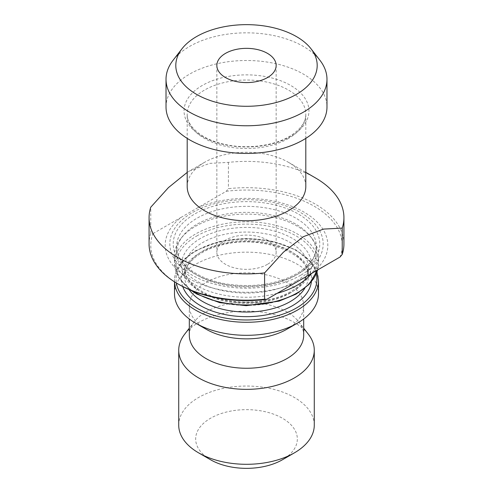 <?xml version="1.0" encoding="UTF-8"?>
<svg xmlns="http://www.w3.org/2000/svg" width="493" height="493" viewBox="0 0 493 493"><rect width="100%" height="100%" fill="white"/><g stroke="black" fill="none" stroke-linecap="round" stroke-linejoin="round"><path stroke-width="0.37" stroke-dasharray="2.46 1.85" d="M343.929 243.936A97.429 56.251 0 0 0 228.413 188.665L226.244 191.296L197.872 207.682A81.333 46.958 180 0 1 304.008 212.113A81.333 46.958 180 0 1 311.687 273.393M226.244 191.296A95.734 55.271 180 0 1 340.065 257.013M187.198 186.52A59.302 34.239 180 0 1 204.564 162.314A59.302 34.239 180 0 1 288.436 162.314A59.302 34.239 180 0 1 305.802 186.52M204.564 162.314L189.589 170.96L209.63 163.38L228.413 162.376A97.429 56.251 180 0 1 315.391 177.874M189.589 170.96L187.198 172.402M178.805 284.399A95.734 55.271 180 0 1 152.935 233.627L150.766 233.491L150.766 207.208M150.766 233.491A97.429 56.251 0 0 0 149.071 243.936M228.413 162.376L228.413 188.665M300.718 275.236A76.674 44.265 180 0 1 172.439 255.392A76.674 44.265 180 0 1 266.343 201.175A76.674 44.265 180 0 1 300.718 275.236M295.128 282.957A81.333 46.958 180 0 1 188.992 278.52A81.333 46.958 180 0 1 181.313 217.24L197.872 207.682M181.313 217.24L152.935 233.627M173.031 60.331A80.482 46.465 180 0 1 246.5 32.834A80.482 46.465 180 0 1 319.969 60.331M166.018 106.975A80.482 46.465 180 0 1 189.589 74.116A80.482 46.465 180 0 1 277.3 64.041A80.482 46.465 180 0 1 326.982 106.975M295.923 281.232A69.895 40.352 180 0 1 219.755 289.983A69.895 40.352 180 0 1 176.605 252.699A69.895 40.352 180 0 1 182.693 236.227A69.895 40.352 180 0 1 246.5 212.347A69.895 40.352 180 0 1 310.307 236.227A69.895 40.352 180 0 1 316.395 252.699A69.895 40.352 180 0 1 295.923 281.232M277.22 293.298A72.009 41.572 180 0 1 174.491 255.694A72.009 41.572 180 0 1 180.765 238.723A72.009 41.572 180 0 1 246.5 214.116A72.009 41.572 180 0 1 312.235 238.723A72.009 41.572 180 0 1 318.509 255.694A72.009 41.572 180 0 1 311.638 273.424M174.491 293.742A72.009 41.572 180 0 1 246.5 252.163A72.009 41.572 180 0 1 318.509 293.742M206.062 329.188A57.188 33.019 180 0 1 189.312 305.845A57.188 33.019 180 0 1 246.5 272.826A57.188 33.019 180 0 1 303.688 305.845A57.188 33.019 180 0 1 286.938 329.188M189.312 335.246A57.188 33.019 180 0 1 194.297 321.763A57.188 33.019 180 0 1 246.5 302.227A57.188 33.019 180 0 1 298.703 321.763A57.188 33.019 180 0 1 303.688 335.246M184.629 334.248A67.775 39.132 180 0 1 246.5 311.089A67.775 39.132 180 0 1 308.371 334.248M178.725 425.169A67.775 39.132 180 0 1 246.5 386.037A67.775 39.132 180 0 1 314.275 425.169M210.554 459.753A50.828 29.346 180 0 1 210.554 418.249A50.828 29.346 180 0 1 282.446 418.249A50.828 29.346 180 0 1 282.446 459.753M267.465 264.34A29.654 17.119 180 0 1 235.155 268.05A29.654 17.119 180 0 1 216.846 252.237A29.654 17.119 180 0 1 225.535 240.128A29.654 17.119 180 0 1 257.845 236.418A29.654 17.119 180 0 1 276.154 252.237A29.654 17.119 180 0 1 267.465 264.34M202.346 85.425A62.445 36.051 0 0 0 202.346 136.413A62.445 36.051 0 0 0 290.654 136.413A62.445 36.051 0 0 0 290.654 85.425A62.445 36.051 0 0 0 202.346 85.425M288.436 138.471A59.302 34.239 180 0 1 223.804 145.891A59.302 34.239 180 0 1 187.198 114.259A59.302 34.239 180 0 1 246.5 80.02A59.302 34.239 180 0 1 305.802 114.259A59.302 34.239 180 0 1 288.436 138.471M298.32 273.849A73.284 42.312 180 0 1 175.718 254.887A73.284 42.312 180 0 1 265.468 203.067A73.284 42.312 180 0 1 298.32 273.849M295.923 275.236A69.895 40.352 180 0 1 219.755 283.98A69.895 40.352 180 0 1 176.605 246.703A69.895 40.352 180 0 1 246.5 206.351A69.895 40.352 180 0 1 316.395 246.703A69.895 40.352 180 0 1 295.923 275.236M317.597 269.985A72.009 41.572 0 0 0 318.509 263.379A72.009 41.572 0 0 0 274.059 224.968A72.009 41.572 0 0 0 195.579 233.984A72.009 41.572 0 0 0 174.491 263.379A72.009 41.572 0 0 0 192.775 291.061M200.497 238.433A65.058 37.56 0 0 0 200.497 291.548A65.058 37.56 0 0 0 292.503 291.548A65.058 37.56 0 0 0 292.503 238.433A65.058 37.56 0 0 0 200.497 238.433M196.713 236.018A70.407 40.648 180 0 1 296.287 236.018A70.407 40.648 180 0 1 296.287 293.508A70.407 40.648 180 0 1 196.713 293.508A70.407 40.648 180 0 1 196.713 236.018M304.766 288.313A61.847 35.706 0 0 0 308.347 276.339A61.847 35.706 0 0 0 246.5 240.633A61.847 35.706 0 0 0 184.653 276.339A61.847 35.706 0 0 0 189.022 289.52M290.229 293.002A61.847 35.706 180 0 1 222.836 300.742A61.847 35.706 180 0 1 184.653 267.754A61.847 35.706 180 0 1 246.5 232.049A61.847 35.706 180 0 1 308.347 267.754A61.847 35.706 180 0 1 290.229 293.002M182.73 286.544A65.058 37.56 180 0 1 242.353 241.619A65.058 37.56 180 0 1 311.391 281.799M316.272 273.898A70.407 40.648 0 0 0 269.024 240.818A70.407 40.648 0 0 0 196.713 250.586A70.407 40.648 0 0 0 176.383 282.988M174.516 281.836A72.009 41.572 180 0 1 174.491 280.714A72.009 41.572 180 0 1 195.579 251.313A72.009 41.572 180 0 1 274.059 242.303A72.009 41.572 180 0 1 318.509 280.714M288.436 162.314L305.802 172.34M305.802 138.385L305.802 114.259C305.894 122.264 300.397 129.69 289.311 136.53C272.974 146.261 245.36 149.527 223.335 144.073C200.811 138.971 186.576 125.561 187.198 114.259L187.198 138.385M176.605 252.699L176.605 246.703C176.58 255.245 181.584 263.225 191.617 270.639C201.218 277.368 213.475 281.916 228.382 284.27C254.554 287.678 277.3 284.147 296.626 273.683C309.783 265.659 316.377 256.668 316.395 246.703L316.395 252.699M182.693 236.227L180.765 238.723M310.307 236.227L312.235 238.723M174.491 255.694L174.491 263.379L178.719 277.738L190.834 290.285M318.509 255.694L318.509 263.379L317.646 269.954M184.653 267.754L184.653 276.339C184.062 263.909 199.437 249.852 223.107 244.657C262.51 234.193 311.108 254.807 308.347 276.339L308.347 267.754C308.365 276.431 302.56 284.332 290.932 291.449C274.256 301.359 246.537 304.822 223.939 299.627C199.838 294.567 184.037 280.338 184.653 267.754M316.999 272.05L312.494 263.718L296.083 249.982L273.362 241.453L246.851 238.421L219.33 241.527L195.931 250.536C181.979 258.8 174.83 268.858 174.491 280.714L174.491 281.823M189.312 305.845L189.312 319.008M303.688 305.845L303.688 319.008M194.297 321.763L189.312 328.196M298.703 321.763L303.688 328.196M216.846 65.47L216.846 252.237M276.154 65.47L276.154 252.237"/><path stroke-width="0.74" d="M305.802 172.34L315.391 177.874A97.429 56.251 180 0 1 343.929 217.647A97.429 56.251 180 0 1 342.234 228.093L342.234 254.376L340.065 257.013L266.756 299.337A95.734 55.271 180 0 1 178.805 284.399L177.609 283.709A97.429 56.251 0 0 0 264.587 299.208L264.587 272.919A97.429 56.251 180 0 1 149.071 217.647A97.429 56.251 180 0 1 150.766 207.208L168.421 187.623L187.198 172.402M305.802 138.385L305.802 186.52A59.302 34.239 180 0 1 288.436 210.733A59.302 34.239 180 0 1 223.804 218.152A59.302 34.239 180 0 1 187.198 186.52L187.198 138.385M342.234 228.093L323.451 229.097L303.411 236.671L283.383 252.231L264.587 272.919M149.071 217.647L149.071 243.936A97.429 56.251 0 0 0 177.609 283.709M342.234 254.376A97.429 56.251 0 0 0 343.929 243.936L343.929 217.647M296.49 94.329A70.702 40.82 180 0 1 206.407 99.087A70.702 40.82 180 0 1 181.96 48.807A70.702 40.82 180 0 1 246.5 24.65A70.702 40.82 180 0 1 311.04 48.807A70.702 40.82 180 0 1 296.49 94.329M267.465 77.574A29.654 17.119 180 0 1 235.155 81.283A29.654 17.119 180 0 1 216.846 65.47A29.654 17.119 180 0 1 246.5 48.351A29.654 17.119 180 0 1 276.154 65.47A29.654 17.119 180 0 1 267.465 77.574M311.04 48.807L319.969 60.331A80.482 46.465 180 0 1 326.982 79.305A80.482 46.465 180 0 1 303.411 112.157A80.482 46.465 180 0 1 215.7 122.233A80.482 46.465 180 0 1 166.018 79.305A80.482 46.465 180 0 1 173.031 60.331L181.96 48.807M326.982 79.305L326.982 106.975A80.482 46.465 180 0 1 303.411 139.827A80.482 46.465 180 0 1 215.7 149.903A80.482 46.465 180 0 1 166.018 106.975L166.018 79.305M311.638 273.424A72.009 41.572 180 0 1 297.421 285.09A72.009 41.572 180 0 1 277.22 293.298M174.516 281.836A72.009 41.572 180 0 0 219.847 319.335A72.009 41.572 180 0 0 297.421 310.109A72.009 41.572 180 0 0 318.509 280.714L318.509 293.742A72.009 41.572 180 0 1 297.421 323.137A72.009 41.572 180 0 1 195.579 323.137A72.009 41.572 180 0 1 174.491 293.742L174.491 281.823M286.938 329.188L297.421 323.137L286.938 329.188A57.188 33.019 180 0 1 206.062 329.188L195.579 323.137M303.688 319.008L303.688 335.246A57.188 33.019 180 0 1 286.938 358.59A57.188 33.019 180 0 1 224.617 365.744A57.188 33.019 180 0 1 189.312 335.246L189.312 319.008M303.688 328.196L308.371 334.248A67.775 39.132 180 0 1 314.275 350.221A67.775 39.132 180 0 1 294.426 377.891A67.775 39.132 180 0 1 220.562 386.37A67.775 39.132 180 0 1 178.725 350.221A67.775 39.132 180 0 1 184.629 334.248L189.312 328.196M314.275 350.221L314.275 425.169A67.775 39.132 180 0 1 294.426 452.839A67.775 39.132 180 0 1 198.574 452.839A67.775 39.132 180 0 1 178.725 425.169L178.725 350.221M282.446 459.753L294.426 452.839L282.446 459.753A50.828 29.346 180 0 1 210.554 459.753L198.574 452.839M264.587 299.208L266.756 299.337M192.775 291.061A72.009 41.572 0 0 0 297.421 292.78A72.009 41.572 0 0 0 317.597 269.985M189.022 289.52A61.847 35.706 0 0 0 290.229 301.587A61.847 35.706 0 0 0 304.766 288.313M311.391 281.799A65.058 37.56 180 0 1 292.503 305.66A65.058 37.56 180 0 1 227.711 315.058A65.058 37.56 180 0 1 182.73 286.544M176.383 282.988A70.407 40.648 0 0 0 222.516 317.547A70.407 40.648 0 0 0 296.287 308.076A70.407 40.648 0 0 0 316.272 273.898M190.834 290.285L196.917 294.111L219.638 302.64L246.149 305.672L279.032 301.143L296.065 294.124L308.957 284.51L317.646 269.954M318.509 280.714L316.999 272.05"/></g></svg>
